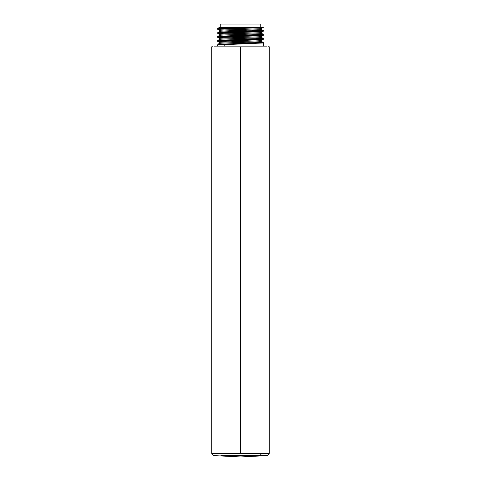 <?xml version="1.0" encoding="UTF-8"?>
<svg xmlns="http://www.w3.org/2000/svg" width="481" height="481" viewBox="0 0 481 481"><rect width="100%" height="100%" fill="white"/><g stroke="black" fill="none" stroke-linecap="round" stroke-linejoin="round"><path stroke-width="0.72" d="M217.839 44.384L240.482 43.374L240.5 43.969L224.224 44.468L224.224 45.96L224.224 44.468L217.484 44.973L240.5 43.969L240.482 43.374L263.113 42.334L217.875 44.348L217.484 45.96L212.614 45.96L260.912 45.96L220.088 45.96M268.386 45.96L269.27 46.843L269.27 453.409L261.562 453.409L269.27 453.409L267.28 455.609L220.899 455.609L267.28 455.609L240.482 456.95M261.562 453.409L212.331 453.409L261.562 453.409L260.101 455.609L261.562 453.409M217.857 29.479L219.294 29.275L218.939 28.686L217.484 28.914L217.911 29.551L217.484 28.914L218.939 28.686L240.5 27.91L240.482 27.369L257.69 27.369L240.5 27.91L263.329 27.369L220.25 27.369L220.25 24.05L260.75 24.05L220.25 24.05L220.25 27.369L238.588 27.369L217.845 28.319L238.588 27.369L240.482 27.369L240.5 27.91L218.939 28.686L219.294 29.275L240.518 28.499L240.5 27.91L240.518 28.499L219.294 29.275L220.959 30.201L220.959 31.181L219.294 32.107M263.125 27.531L261.339 28.457L261.369 29.401C262.674 29.996 227.609 30.586 220.959 31.181C227.609 30.586 262.674 29.996 261.369 29.401L263.516 30.922L263.149 30.321L263.516 30.922L240.5 31.926L240.482 31.331L217.845 32.335M218.951 32.696L240.5 31.926L218.951 32.696L219.288 32.101L218.951 32.696L217.484 32.93L217.851 33.52L217.484 32.924L219.661 31.373L219.625 30.429L220.959 30.201L219.294 29.275M219.288 32.101L263.149 30.321L240.482 31.331L240.5 31.926L263.516 30.916M261.375 28.427C262.656 29.016 227.627 29.612 220.959 30.201L220.959 31.181L219.661 31.373M262.71 27.369L263.155 27.495L262.71 27.369M240.518 28.499L263.155 27.495M257.69 27.369L240.482 27.369M219.643 27.369L238.588 27.369L219.643 27.369L217.887 28.283L217.484 28.908L217.875 29.539M240.5 31.926L240.518 32.516L217.851 33.52L240.518 32.516M240.518 32.51L263.167 31.505M217.845 29.503L219.625 30.429L217.845 29.503M217.875 29.533L219.625 30.429M240.512 36.532L217.881 37.572L240.512 36.532L240.488 35.347L217.887 36.309L217.484 36.941L217.845 37.536L217.484 36.941L240.5 35.937L217.484 36.941L217.851 36.346L263.155 34.343L261.375 33.417C262.668 34.085 218.326 34.758 219.631 35.426L219.667 34.482L217.851 33.52L219.631 34.446L219.631 35.426C218.326 34.758 262.668 34.085 261.375 33.417L263.516 34.933L263.155 34.343L240.488 35.347L240.5 35.937L263.516 34.933L240.5 35.937L240.512 36.532L263.161 35.528M219.625 31.409L220.959 31.181M219.631 34.446C218.326 33.772 262.668 33.105 261.375 32.437C262.668 33.105 218.326 33.772 219.631 34.446M261.381 36.454C262.656 37.121 218.344 37.789 219.625 38.456L217.845 37.53L219.625 38.456C218.344 37.789 262.656 37.121 261.381 36.454L261.345 37.398L263.161 38.36L261.381 37.434L261.345 36.49L263.125 35.558L263.516 34.933L263.119 34.307M219.631 35.426L219.667 34.482L217.484 32.93M219.625 39.442C218.344 38.769 262.656 38.101 261.381 37.434C262.656 38.101 218.344 38.769 219.625 39.442L219.661 38.498L217.484 36.941M261.369 40.464C262.668 41.138 218.338 41.805 219.619 42.472L217.839 41.546L219.619 42.472C218.338 41.805 262.668 41.138 261.369 40.464L261.369 41.45L263.149 42.376L261.369 41.45L261.333 40.506L263.113 39.574M261.345 36.49L261.345 37.398L263.516 38.949L240.5 39.953L240.482 39.358L263.161 38.36L240.482 39.358L240.5 39.953L263.516 38.949L263.161 38.36M263.516 38.949L263.119 39.58L263.516 38.949M240.512 40.548L217.839 41.546L240.512 40.548L240.5 39.953L217.484 40.957L240.5 39.953L240.512 40.548L263.149 39.544M217.869 41.582L217.484 40.957L219.919 42.941L217.875 44.348M219.619 42.472L219.619 43.458C218.338 42.785 262.668 42.118 261.369 41.45C262.668 42.118 218.338 42.785 219.619 43.458L219.619 42.472L219.655 43.416M263.516 45.96L263.516 42.965L263.149 42.37L263.516 42.965L240.5 43.969L263.516 42.965L261.333 41.408L261.333 40.506M240.482 39.358L217.845 40.362M214.123 46.843L266.877 46.843L214.123 46.843M240.5 453.409L240.5 46.843L240.5 453.409M212.614 45.96L211.73 46.843L211.73 453.409L213.72 455.609L240.5 456.95M260.75 27.369L260.75 24.05M263.516 30.922L261.081 32.973L263.125 34.313M217.887 36.315L219.667 35.384M217.881 40.332L219.661 39.406M217.881 40.326L217.484 40.957"/></g></svg>
